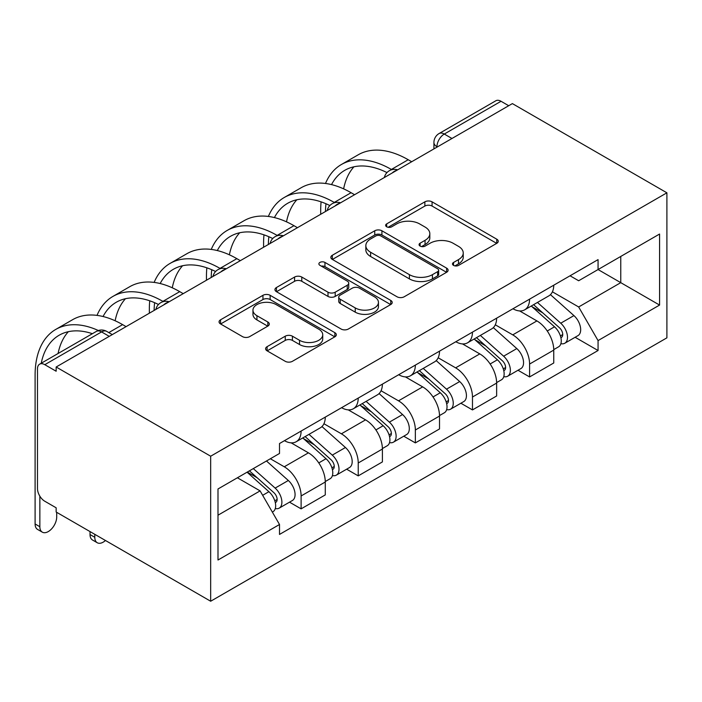 <?xml version="1.0" encoding="UTF-8"?>
<svg xmlns="http://www.w3.org/2000/svg" width="702" height="702" viewBox="0 0 702 702"><rect width="100%" height="100%" fill="white"/><g stroke="black" fill="none" stroke-linecap="round" stroke-linejoin="round"><path stroke-width="1.05" d="M453.536 265.382A3.554 2.053 0 0 0 458.564 265.382L496.753 243.34A5.081 2.931 0 0 0 498.244 241.26A5.081 2.931 0 0 0 496.753 239.189L432.063 201.834A5.081 2.931 0 0 0 424.868 201.834L386.688 223.885A3.554 2.053 0 0 0 385.644 225.333A3.554 2.053 0 0 0 386.688 226.79A3.554 2.053 0 0 0 391.716 226.79L396.656 223.938A16.269 9.389 0 0 1 419.664 223.938L425.052 227.044A16.269 9.389 0 0 1 429.817 233.687A16.269 9.389 0 0 1 425.052 240.33L420.112 243.182A3.554 2.053 0 0 0 419.068 244.629A3.554 2.053 0 0 0 420.112 246.086A3.554 2.053 0 0 0 425.14 246.086L430.08 243.234A16.269 9.389 0 0 1 453.088 243.234L458.476 246.349A16.269 9.389 0 0 1 463.241 252.983A16.269 9.389 0 0 1 458.476 259.626L453.536 262.478A3.554 2.053 0 0 0 452.492 263.934A3.554 2.053 0 0 0 453.536 265.382L453.536 262.478M267.093 346.674A5.081 2.931 0 0 0 265.602 348.745A5.081 2.931 0 0 0 267.093 350.825L285.24 361.302A5.081 2.931 0 0 0 292.427 361.302L334.845 336.82A5.081 2.931 0 0 0 336.328 334.74A5.081 2.931 0 0 0 334.845 332.669L270.147 295.314A5.081 2.931 0 0 0 262.96 295.314L220.551 319.805A5.081 2.931 0 0 0 219.059 321.876A5.081 2.931 0 0 0 220.551 323.947L242.471 336.609A5.081 2.931 0 0 0 249.666 336.609L267.813 326.132A5.081 2.931 0 0 0 269.305 324.052A5.081 2.931 0 0 0 267.813 321.981L256.941 315.707A13.592 7.854 0 0 1 252.957 310.152A13.592 7.854 0 0 1 261.355 302.895A13.592 7.854 0 0 1 276.167 304.598L318.761 329.194A13.592 7.854 0 0 1 322.736 334.74A13.592 7.854 0 0 1 314.347 341.997A13.592 7.854 0 0 1 299.526 340.294L292.427 336.197A5.081 2.931 0 0 0 285.24 336.197L267.093 346.674L267.093 350.825M210.67 456.212L56.151 367.006L512.381 103.606L666.9 192.813L210.67 456.212L210.67 601.237L666.9 337.837L666.9 192.813M397.016 296.77A5.081 2.931 0 0 0 404.203 296.77L446.612 272.279A5.081 2.931 0 0 0 448.104 270.209A5.081 2.931 0 0 0 446.612 268.129L381.923 230.782A5.081 2.931 0 0 0 374.736 230.782L332.327 255.265A5.081 2.931 0 0 0 330.835 257.344A5.081 2.931 0 0 0 332.327 259.415L397.016 296.77M321.349 266.155A3.554 2.053 0 0 1 324.956 266.655L324.956 262.425L390.724 300.403A5.081 2.931 0 0 1 392.216 302.474A5.081 2.931 0 0 1 390.724 304.545L348.315 329.036A5.081 2.931 0 0 1 341.128 329.036L276.439 291.681L276.439 287.53A5.081 2.931 0 0 0 274.947 289.61A5.081 2.931 0 0 0 276.439 291.681M276.439 287.53L294.586 277.053A5.081 2.931 0 0 1 301.772 277.053L328.01 292.207A5.081 2.931 0 0 0 335.196 292.207L347.244 285.249A5.081 2.931 0 0 0 348.727 283.178A5.081 2.931 0 0 0 347.244 281.098L319.928 265.33A3.554 2.053 0 0 1 318.883 263.882A3.554 2.053 0 0 1 321.077 261.978A3.554 2.053 0 0 1 324.956 262.425M56.151 367.006L56.151 371.235L44.805 364.68A10.354 5.976 -120 0 0 39.628 364.162A10.354 5.976 -120 0 0 37.478 368.91L37.478 488.557A10.354 5.976 -120 0 0 44.805 501.246L56.151 507.8L56.151 512.021L210.67 601.237M451.965 138.487L444.278 134.047A10.354 5.976 60 0 0 439.101 133.529L495.858 100.763A10.354 5.976 60 0 1 501.035 101.281L444.278 134.047A10.354 5.976 120 0 0 436.951 146.727L436.951 147.148M508.722 105.721L501.035 101.281M529.589 299.149A23.824 13.75 60 0 1 524.657 309.836L548.824 295.884A23.824 13.75 -120 0 0 553.755 285.196M495.296 324.798L512.75 334.872A23.824 13.75 60 0 1 529.589 364.048L553.755 350.096A23.824 13.75 -120 0 0 536.916 320.919L519.62 310.933M553.755 350.096L553.755 362.987L529.589 376.939L518.006 370.252M524.657 309.836A23.824 13.75 60 0 1 512.934 308.766M529.589 364.048L529.589 376.939M472.472 332.125A23.824 13.75 60 0 1 467.541 342.822L491.707 328.869A23.824 13.75 -120 0 0 496.639 318.173M460.889 403.229L472.472 409.924L496.639 395.972L496.639 383.073A23.824 13.75 -120 0 0 479.791 353.896L462.495 343.91M467.541 342.822A23.824 13.75 60 0 1 455.809 341.742M438.171 357.774L455.633 367.848A23.824 13.75 60 0 1 472.472 397.025L472.472 409.924M415.347 365.101A23.824 13.75 60 0 1 410.416 375.798L434.582 361.846A23.824 13.75 -120 0 0 439.513 351.149M403.764 436.205L415.356 442.901L439.522 428.948L439.522 416.049A23.824 13.75 -120 0 0 422.674 386.881L405.379 376.886M410.416 375.798A23.824 13.75 60 0 1 398.692 374.719M381.054 390.751L398.508 400.833A23.824 13.75 60 0 1 415.356 430.001L415.356 442.901M358.231 398.078A23.824 13.75 60 0 1 353.299 408.775L377.465 394.822A23.824 13.75 -120 0 0 382.397 384.126M346.648 469.19L358.231 475.877L382.397 461.925L382.397 449.026A23.824 13.75 -120 0 0 365.558 419.857L348.253 409.871M353.299 408.775A23.824 13.75 60 0 1 341.576 407.695M323.938 423.727L341.391 433.81A23.824 13.75 60 0 1 358.231 462.978L358.231 475.877M301.114 431.063A23.824 13.75 60 0 1 296.174 441.751L320.34 427.799A23.824 13.75 -120 0 0 325.28 417.111M289.522 502.167L301.114 508.853L325.28 494.901L325.28 482.002A23.824 13.75 -120 0 0 308.432 452.834L291.137 442.848M296.174 441.751A23.824 13.75 60 0 1 284.45 440.68M270.358 458.748L284.266 466.786A23.824 13.75 60 0 1 301.114 495.954L301.114 508.853M570.05 275.789L578.659 280.756L659.573 234.038L620.761 256.441L620.761 282.66L578.659 306.967L552.413 291.821M217.997 515.198L260.1 490.882L279.51 524.499L217.997 560.012L217.997 488.978L279.51 453.466L279.51 443.532L598.06 259.617L598.06 269.55L659.573 305.063L598.06 340.584L578.659 306.967M659.573 234.038L659.573 305.063M279.51 524.499L279.51 534.433L598.06 350.517L598.06 340.584M260.1 490.882L237.399 477.781M575.122 337.276L598.06 350.517M454.957 265.882L458.476 263.855A16.269 9.389 0 0 0 463.241 257.213L463.241 252.983M429.817 233.687L429.817 237.917A16.269 9.389 0 0 1 425.052 244.559L421.533 246.586M496.683 243.375L432.063 206.063A5.081 2.931 0 0 0 424.868 206.063L388.109 227.29M446.551 272.323L381.923 235.012A5.081 2.931 0 0 0 374.736 235.012L332.397 259.459M437.627 271.656A3.554 2.053 0 0 0 438.671 270.209A3.554 2.053 0 0 0 437.627 268.752L380.844 235.969A3.554 2.053 0 0 0 375.816 235.969L370.603 238.978A16.269 9.389 0 0 0 365.839 245.621A16.269 9.389 0 0 0 370.603 252.255L409.415 274.666A16.269 9.389 0 0 0 432.423 274.666L437.627 271.656L437.627 275.886A3.554 2.053 0 0 0 438.671 274.438L438.671 270.209M365.839 245.621L365.839 249.851A16.269 9.389 0 0 0 370.603 256.484L370.603 252.255M437.627 275.886L432.423 278.896A16.269 9.389 0 0 1 409.415 278.896L370.603 256.484M276.509 291.725L294.586 281.283L294.586 277.053M348.727 283.178L348.727 287.408A5.081 2.931 0 0 1 347.244 289.478L335.196 296.428A5.081 2.931 0 0 1 328.01 296.428L301.772 281.283A5.081 2.931 0 0 0 294.586 281.283M324.956 266.655L390.663 304.589M355.238 307.924A13.592 7.854 0 0 0 370.051 309.626A13.592 7.854 0 0 0 378.448 302.369A13.592 7.854 0 0 0 374.464 296.823L359.459 288.153A5.081 2.931 0 0 0 352.272 288.153L340.233 295.112A5.081 2.931 0 0 0 338.741 297.183A5.081 2.931 0 0 0 340.233 299.254L355.238 307.924L355.238 312.153A13.592 7.854 0 0 0 370.051 313.847A13.592 7.854 0 0 0 378.448 306.598L378.448 302.369M338.741 297.183L338.741 301.412A5.081 2.931 0 0 0 340.233 303.483L340.233 299.254M355.238 312.153L340.233 303.483M322.736 334.74L322.736 338.969A13.592 7.854 0 0 1 314.347 346.218A13.592 7.854 0 0 1 299.526 344.515L292.427 340.417A5.081 2.931 0 0 0 285.24 340.417L267.164 350.86M252.957 310.152L252.957 314.382A13.592 7.854 0 0 0 256.941 319.928L256.941 315.707M267.743 326.167L256.941 319.928M334.775 336.855L270.147 299.543A5.081 2.931 0 0 0 262.96 299.543L220.621 323.991M531.247 306.037L554.519 326.807A12.943 7.476 60 0 1 558.581 346.823L553.755 349.614M531.862 306.59L542.813 312.916M533.59 304.686L559.494 327.79A6.213 3.589 60 0 1 561.442 337.399A6.213 3.589 60 0 1 560.872 337.627M537.469 302.448L560.74 323.21A12.943 7.476 60 0 1 564.812 343.234A12.943 7.476 60 0 1 560.898 343.647M550.447 294.656L573.929 315.602A12.943 7.476 60 0 1 577.992 335.617L564.812 343.234M411.688 161.741L408.213 159.731A99.938 57.704 -120 0 0 358.239 154.782L341.4 164.505A99.938 57.704 -120 0 0 325.5 183.468M391.804 169.7L391.365 169.454A99.938 57.704 -120 0 0 341.4 164.505M321.095 201.869A99.938 57.704 -120 0 0 320.7 210.258L320.7 214.268M325.474 211.513A93.208 53.817 60 0 1 325.982 203.755M331.528 184.6A93.208 53.817 60 0 1 344.761 170.332A93.208 53.817 60 0 1 386.969 172.578M343.629 188.856A93.208 53.817 60 0 1 353.957 166.804M474.122 339.013L497.402 359.784A12.943 7.476 60 0 1 501.465 379.8L496.63 382.59M474.736 339.566L485.696 345.893M476.474 337.662L502.369 360.767A6.213 3.589 60 0 1 504.326 370.375A6.213 3.589 60 0 1 503.755 370.603M480.352 335.424L503.624 356.195A12.943 7.476 60 0 1 507.686 376.211A12.943 7.476 60 0 1 503.782 376.623M493.331 327.632L516.804 348.578A12.943 7.476 60 0 1 520.866 368.603L507.686 376.211M417.006 371.99L440.277 392.76A12.943 7.476 60 0 1 444.34 412.785L439.513 415.566M417.62 372.543L428.58 378.869M419.348 370.638L445.252 393.752A6.213 3.589 60 0 1 447.2 403.36A6.213 3.589 60 0 1 446.639 403.58M423.227 368.401L446.507 389.171A12.943 7.476 60 0 1 450.57 409.187A12.943 7.476 60 0 1 446.656 409.599M436.205 360.609L459.687 381.555A12.943 7.476 60 0 1 463.75 401.579L450.57 409.187M354.571 194.717L351.088 192.708A99.938 57.704 -120 0 0 301.123 187.759L284.275 197.481A99.938 57.704 -120 0 0 268.375 216.453M334.678 202.685L334.249 202.43A99.938 57.704 -120 0 0 284.275 197.481M263.978 234.845A99.938 57.704 -120 0 0 263.583 243.234L263.583 247.244M268.357 244.489A93.208 53.817 60 0 1 268.857 236.732M274.412 217.585A93.208 53.817 60 0 1 287.644 203.308A93.208 53.817 60 0 1 329.843 205.554M286.513 221.832A93.208 53.817 60 0 1 296.832 199.78M297.446 227.694L293.971 225.684A99.938 57.704 -120 0 0 243.998 220.735L227.158 230.458A99.938 57.704 -120 0 0 211.258 249.429M277.562 235.661L277.132 235.407A99.938 57.704 -120 0 0 227.158 230.458M206.853 267.822A99.938 57.704 -120 0 0 206.458 276.211L206.458 280.23M211.232 277.474A93.208 53.817 60 0 1 211.741 269.708M217.295 250.561A93.208 53.817 60 0 1 230.528 236.293A93.208 53.817 60 0 1 272.727 238.531M229.387 254.808A93.208 53.817 60 0 1 239.715 232.757M359.88 404.975L383.16 425.737A12.943 7.476 60 0 1 387.223 445.761L382.397 448.552M360.503 405.519L371.455 411.846M362.232 403.615L388.127 426.728A6.213 3.589 60 0 1 390.084 436.337A6.213 3.589 60 0 1 389.513 436.556M366.111 401.377L389.382 422.148A12.943 7.476 60 0 1 393.445 442.163A12.943 7.476 60 0 1 389.54 442.585M379.089 393.585L402.562 414.54A12.943 7.476 60 0 1 406.625 434.556L393.445 442.163M302.764 437.951L326.035 458.722A12.943 7.476 60 0 1 330.107 478.738L325.272 481.528M303.378 438.496L314.338 444.822M305.116 436.591L331.011 459.705A6.213 3.589 60 0 1 332.959 469.313A6.213 3.589 60 0 1 332.397 469.541M308.985 434.354L332.265 455.124A12.943 7.476 60 0 1 336.328 475.14A12.943 7.476 60 0 1 332.415 475.561M321.964 426.562L345.445 447.516A12.943 7.476 60 0 1 349.508 467.532L336.328 475.14M97.253 542.743L92.489 539.996A11.908 6.88 -60 0 1 90.023 534.538L94.788 537.284A11.908 6.88 120 0 0 97.253 542.743A11.908 6.88 120 0 0 105.458 540.496M247.069 472.2L268.919 491.698A12.943 7.476 60 0 1 272.981 511.714L272.341 512.083M247.288 472.069L257.213 477.799M249.412 470.84L273.894 492.681A6.213 3.589 60 0 1 275.842 502.29A6.213 3.589 60 0 1 275.272 502.518M253.29 468.603L275.14 488.101A12.943 7.476 60 0 1 279.203 508.125A12.943 7.476 60 0 1 275.298 508.538M266.47 460.995L288.329 480.493A12.943 7.476 60 0 1 292.392 500.508L279.203 508.125M94.788 537.284L94.788 534.327M90.023 531.581L90.023 534.538M240.33 260.67L236.855 258.661A99.938 57.704 -120 0 0 186.881 253.712L170.042 263.434A99.938 57.704 -120 0 0 154.142 282.406M220.437 268.638L220.007 268.392A99.938 57.704 -120 0 0 170.042 263.434M149.737 300.798A99.938 57.704 -120 0 0 149.342 309.187L149.342 313.206M154.115 310.451A93.208 53.817 60 0 1 154.624 302.694M160.17 283.538A93.208 53.817 60 0 1 173.403 269.27A93.208 53.817 60 0 1 215.611 271.516M172.271 287.794A93.208 53.817 60 0 1 182.59 265.733M183.213 293.647L179.73 291.646A99.938 57.704 -120 0 0 129.765 286.688L112.917 296.419A99.938 57.704 -120 0 0 97.016 315.382M163.32 301.614L162.89 301.369A99.938 57.704 -120 0 0 112.917 296.419M103.054 316.514A93.208 53.817 60 0 1 116.286 302.246A93.208 53.817 60 0 1 158.485 304.493M115.146 320.77A93.208 53.817 60 0 1 125.474 298.71M42.331 532.169L37.566 529.422A11.908 6.88 -60 0 1 35.1 523.973L39.856 526.719A11.908 6.88 120 0 0 42.331 532.169A11.908 6.88 120 0 0 51.5 528.983A11.908 6.88 120 0 0 56.704 516.997L56.704 512.346M126.088 326.632L122.613 324.622A99.938 57.704 -120 0 0 72.639 319.673L55.8 329.396A99.938 57.704 -120 0 0 35.1 375.149L35.1 523.973M98.359 330.519A99.938 57.704 -120 0 0 55.8 329.396M39.856 526.719L39.856 496.174M41.234 363.241A93.208 53.817 60 0 1 59.161 335.223A93.208 53.817 60 0 1 92.392 333.704M58.073 353.518A93.208 53.817 60 0 1 68.357 331.695M437.32 146.937L436.951 146.727A10.354 5.976 0 0 1 433.924 142.497L433.924 148.903M358.231 462.978L382.397 449.026M415.356 430.001L439.522 416.049M472.472 397.025L496.639 383.073M301.114 495.954L325.28 482.002M284.266 466.786L308.432 452.834M341.391 433.81L365.558 419.857M398.508 400.833L422.674 386.881M455.633 367.848L479.791 353.896M512.75 334.872L536.916 320.919M396.77 170.349A10.354 5.976 120 0 0 392.199 172.99M339.645 203.334A10.354 5.976 120 0 0 335.073 205.976M282.529 236.311A10.354 5.976 120 0 0 277.957 238.952M225.403 269.287A10.354 5.976 120 0 0 220.832 271.928M168.287 302.264A10.354 5.976 120 0 0 163.715 304.905M109.249 336.355L101.553 331.914L44.805 364.68M112.276 334.6L106.739 331.397A10.354 5.976 120 0 0 101.553 331.914A10.354 5.976 60 0 0 96.376 331.397L39.628 364.162M458.476 263.855L458.476 259.626M420.112 246.086L420.112 243.182M425.052 244.559L425.052 240.33M386.688 226.79L386.688 223.885M424.868 206.063L424.868 201.834M432.063 206.063L432.063 201.834M496.753 243.34L496.753 239.189M332.327 259.415L332.327 255.265M374.736 235.012L374.736 230.782M381.923 235.012L381.923 230.782M446.612 272.279L446.612 268.129M409.415 278.896L409.415 274.666M432.423 278.896L432.423 274.666M301.772 281.283L301.772 277.053M328.01 296.428L328.01 292.207M335.196 296.428L335.196 292.207M347.244 289.478L347.244 285.249M390.724 304.545L390.724 300.403M285.24 340.417L285.24 336.197M292.427 340.417L292.427 336.197M299.526 344.515L299.526 340.294M267.813 326.132L267.813 321.981M220.551 323.947L220.551 319.805M262.96 299.543L262.96 295.314M270.147 299.543L270.147 295.314M334.845 336.82L334.845 332.669M554.519 326.807L547.262 330.993M562.732 334.556L560.398 335.907M573.929 315.602L560.74 323.21M391.365 169.454L408.213 159.731M497.402 359.784L490.145 363.978M505.607 367.532L503.273 368.883M516.804 348.578L503.624 356.195M440.277 392.76L433.02 396.955M448.49 400.509L446.156 401.86M459.687 381.555L446.507 389.171M334.249 202.43L351.088 192.708M277.132 235.407L293.971 225.684M383.16 425.737L375.903 429.931M391.365 433.494L389.04 434.836M402.562 414.54L389.382 422.148M326.035 458.722L318.778 462.908M334.249 466.47L331.914 467.813M345.445 447.516L332.265 455.124M268.919 491.698L262.662 495.314M277.132 499.447L274.798 500.789M288.329 480.493L275.14 488.101M220.007 268.392L236.855 258.661M162.89 301.369L179.73 291.646M108.801 332.59L122.613 324.622M397.648 169.849A10.354 10.354 0 0 0 384.363 177.518M340.523 202.825A10.354 10.354 0 0 0 327.237 210.495M283.406 235.802A10.354 10.354 0 0 0 270.121 243.471M226.29 268.778A10.354 10.354 0 0 0 212.996 276.448M169.164 301.755A10.354 10.354 0 0 0 155.879 309.433M106.739 331.397A10.354 10.354 0 0 0 96.376 331.397M439.101 133.529A10.354 10.354 0 0 0 433.924 142.497"/></g></svg>

